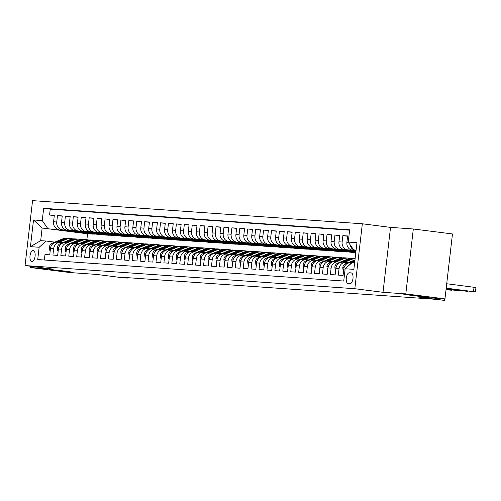 <?xml version="1.0" encoding="UTF-8"?>
<svg xmlns="http://www.w3.org/2000/svg" width="501" height="501" viewBox="0 0 501 501"><rect width="100%" height="100%" fill="white"/><g stroke="black" fill="none" stroke-linecap="round" stroke-linejoin="round"><path stroke-width="0.75" d="M65.399 271.116L71.555 272.056L66.195 271.655L49.092 269.457L65.399 271.116M420.151 296.028L426.307 296.974L420.946 296.573L403.844 294.375L420.151 296.028M31.901 261.616A5.655 2.543 -82.7 0 0 35.076 256.249A5.655 2.543 -82.7 0 0 33.26 250.394A5.655 2.543 -82.7 0 0 33.198 250.387A5.655 2.543 -82.7 0 0 30.022 255.748A5.655 2.543 -82.7 0 0 31.832 261.61A5.655 2.543 -82.7 0 0 31.901 261.616M362.342 223.79L32.565 200.632L25.05 265.555L354.833 288.714L362.342 223.79L390.529 227.379L383.014 292.302L405.81 293.905L413.319 228.982L390.529 227.379M413.319 228.982L452.472 233.961L444.957 298.884L417.803 296.98L444.425 300.368L444.6 298.859M30.592 266.263L30.448 267.54L69.595 272.525L96.743 274.435L123.365 277.823L127.329 278.099L127.379 277.654M405.81 293.905L444.957 298.884M44.351 260.013L44.99 254.508L49.749 254.84L50.488 248.433L53.657 248.659A7.07 6.313 -86 0 1 60.414 242.403A7.07 6.313 -86 0 1 60.734 242.434L62.681 242.684M53.657 248.659L52.918 255.065L57.671 255.397L58.417 248.991L61.585 249.216A7.07 6.313 -86 0 1 68.343 242.96A7.07 6.313 -86 0 1 68.662 242.991L70.61 243.242M61.585 249.216L60.846 255.623L65.6 255.955L66.345 249.548L69.514 249.774A7.07 6.313 -86 0 1 76.271 243.517A7.07 6.313 -86 0 1 76.59 243.549L78.532 243.799M69.514 249.774L68.775 256.174L73.528 256.512L74.267 250.105L77.442 250.331A7.07 6.313 -86 0 1 84.199 244.075A7.07 6.313 -86 0 1 84.519 244.106L86.46 244.356M77.442 250.331L76.697 256.731L81.456 257.069L82.195 250.663L85.37 250.888A7.07 6.313 -86 0 1 92.128 244.632A7.07 6.313 -86 0 1 92.447 244.663L94.388 244.914M85.37 250.888L84.625 257.289L89.385 257.627L90.124 251.22L93.292 251.439A7.07 6.313 -86 0 1 100.056 245.189A7.07 6.313 -86 0 1 100.369 245.221L102.317 245.465M93.292 251.439L92.553 257.846L97.313 258.178L98.052 251.778L101.221 251.997A7.07 6.313 -86 0 1 107.984 245.747A7.07 6.313 -86 0 1 108.297 245.778L110.245 246.022M101.221 251.997L100.482 258.403L105.241 258.735L105.98 252.335L109.149 252.554A7.07 6.313 -86 0 1 115.906 246.304A7.07 6.313 -86 0 1 116.226 246.335L118.173 246.58M109.149 252.554L108.41 258.961L113.163 259.293L113.909 252.892L117.077 253.111A7.07 6.313 -86 0 1 123.835 246.861A7.07 6.313 -86 0 1 124.154 246.893L126.102 247.137M117.077 253.111L116.338 259.518L121.092 259.85L121.837 253.443L125.006 253.669A7.07 6.313 -86 0 1 131.763 247.419A7.07 6.313 -86 0 1 132.082 247.45L134.024 247.694M125.006 253.669L124.267 260.075L129.02 260.407L129.759 254.001L132.934 254.226A7.07 6.313 -86 0 1 139.691 247.97A7.07 6.313 -86 0 1 140.011 248.001L141.952 248.252M132.934 254.226L132.189 260.633L136.948 260.965L137.687 254.558L140.862 254.784A7.07 6.313 -86 0 1 147.62 248.527A7.07 6.313 -86 0 1 147.933 248.559L149.88 248.809M140.862 254.784L140.117 261.19L144.877 261.522L145.616 255.115L148.784 255.341A7.07 6.313 -86 0 1 155.548 249.085A7.07 6.313 -86 0 1 155.861 249.116L157.809 249.366M148.784 255.341L148.046 261.741L152.805 262.079L153.544 255.673L156.713 255.898A7.07 6.313 -86 0 1 163.476 249.642A7.07 6.313 -86 0 1 163.789 249.673L165.737 249.924M156.713 255.898L155.974 262.299L160.727 262.637L161.472 256.23L164.641 256.456A7.07 6.313 -86 0 1 171.398 250.199A7.07 6.313 -86 0 1 171.718 250.231L173.665 250.481M164.641 256.456L163.902 262.856L168.655 263.194L169.401 256.788L172.569 257.007A7.07 6.313 -86 0 1 179.327 250.757A7.07 6.313 -86 0 1 179.646 250.788L181.594 251.032M172.569 257.007L171.83 263.413L176.584 263.745L177.329 257.345L180.498 257.564A7.07 6.313 -86 0 1 187.255 251.314A7.07 6.313 -86 0 1 187.574 251.345L189.516 251.59M180.498 257.564L179.759 263.971L184.512 264.303L185.251 257.902L188.426 258.121A7.07 6.313 -86 0 1 195.183 251.871A7.07 6.313 -86 0 1 195.503 251.903L197.444 252.147M188.426 258.121L187.681 264.528L192.44 264.86L193.179 258.46L196.354 258.679A7.07 6.313 -86 0 1 203.112 252.429A7.07 6.313 -86 0 1 203.425 252.46L205.372 252.704M196.354 258.679L195.609 265.085L200.369 265.417L201.108 259.011L204.276 259.236A7.07 6.313 -86 0 1 211.04 252.986A7.07 6.313 -86 0 1 211.353 253.018L213.301 253.262M204.276 259.236L203.538 265.643L208.297 265.975L209.036 259.568L212.205 259.794A7.07 6.313 -86 0 1 218.968 253.537A7.07 6.313 -86 0 1 219.281 253.569L221.229 253.819M212.205 259.794L211.466 266.2L216.219 266.532L216.964 260.125L220.133 260.351A7.07 6.313 -86 0 1 226.89 254.095A7.07 6.313 -86 0 1 227.21 254.126L229.157 254.376M220.133 260.351L219.394 266.757L224.147 267.089L224.893 260.683L228.061 260.908A7.07 6.313 -86 0 1 234.819 254.652A7.07 6.313 -86 0 1 235.138 254.683L237.086 254.934M228.061 260.908L227.322 267.309L232.076 267.647L232.821 261.24L235.99 261.466A7.07 6.313 -86 0 1 242.747 255.209A7.07 6.313 -86 0 1 243.066 255.241L245.008 255.491M235.99 261.466L235.251 267.866L240.004 268.204L240.743 261.798L243.918 262.017A7.07 6.313 -86 0 1 250.675 255.767A7.07 6.313 -86 0 1 250.995 255.798L252.936 256.049M243.918 262.017L243.173 268.423L247.932 268.761L248.671 262.355L251.846 262.574A7.07 6.313 -86 0 1 258.604 256.324A7.07 6.313 -86 0 1 258.917 256.355L260.864 256.6M251.846 262.574L251.101 268.981L255.861 269.313L256.6 262.912L259.769 263.131A7.07 6.313 -86 0 1 266.532 256.881A7.07 6.313 -86 0 1 266.845 256.913L268.793 257.157M259.769 263.131L259.03 269.538L263.789 269.87L264.528 263.47L267.697 263.689A7.07 6.313 -86 0 1 274.46 257.439A7.07 6.313 -86 0 1 274.773 257.47L276.721 257.714M267.697 263.689L266.958 270.095L271.711 270.427L272.456 264.027L275.625 264.246A7.07 6.313 -86 0 1 282.382 257.996A7.07 6.313 -86 0 1 282.702 258.028L284.649 258.272M275.625 264.246L274.886 270.653L279.639 270.985L280.385 264.578L283.553 264.804A7.07 6.313 -86 0 1 290.311 258.554A7.07 6.313 -86 0 1 290.63 258.585L292.571 258.829M283.553 264.804L282.815 271.21L287.568 271.542L288.307 265.135L291.482 265.361A7.07 6.313 -86 0 1 298.239 259.105A7.07 6.313 -86 0 1 298.558 259.136L300.5 259.386M291.482 265.361L290.737 271.767L295.496 272.099L296.235 265.693L299.41 265.918A7.07 6.313 -86 0 1 306.167 259.662A7.07 6.313 -86 0 1 306.487 259.693L308.428 259.944M299.41 265.918L298.665 272.319L303.424 272.657L304.163 266.25L307.338 266.476A7.07 6.313 -86 0 1 314.096 260.219A7.07 6.313 -86 0 1 314.409 260.251L316.356 260.501M307.338 266.476L306.593 272.876L311.353 273.214L312.092 266.808L315.261 267.033A7.07 6.313 -86 0 1 322.024 260.777A7.07 6.313 -86 0 1 322.337 260.808L324.285 261.059M315.261 267.033L314.522 273.433L319.281 273.771L320.02 267.365L323.189 267.584A7.07 6.313 -86 0 1 329.952 261.334A7.07 6.313 -86 0 1 330.265 261.365L332.213 261.616M323.189 267.584L322.45 273.991L327.203 274.329L327.948 267.922L331.117 268.141A7.07 6.313 -86 0 1 337.874 261.891A7.07 6.313 -86 0 1 338.194 261.923L340.141 262.167M331.117 268.141L330.378 274.548L335.131 274.88L335.877 268.48L339.045 268.699A7.07 6.313 -86 0 1 345.803 262.449A7.07 6.313 -86 0 1 346.122 262.48L348.063 262.724M339.045 268.699L338.307 275.105L343.06 275.437L343.799 269.037A7.07 6.313 -86 0 1 350.562 262.781L351.84 262.875M356.036 250.65L352.341 250.181A7.07 6.313 -86 0 1 346.886 242.365L347.631 235.958L342.872 235.627L347.6 236.228M355.986 251.095L344.412 249.623A7.07 6.313 94 0 1 338.958 241.808L339.703 235.401L334.944 235.069L339.672 235.67M355.935 251.54L336.484 249.066A7.07 6.313 94 0 1 331.036 241.25L331.775 234.844L327.015 234.512L331.743 235.113M355.885 251.984L328.556 248.509A7.07 6.313 94 0 1 323.107 240.693L323.846 234.286L319.087 233.954L323.815 234.556M355.829 252.435L320.627 247.951A7.07 6.313 94 0 1 315.179 240.136L315.918 233.729L311.165 233.397L315.887 233.998M355.829 252.46L351.539 252.341L312.699 247.394A7.07 6.313 94 0 1 307.251 239.578L307.99 233.178L303.237 232.84L307.958 233.441M348.439 251.947L343.611 251.784L304.777 246.836A7.07 6.313 94 0 1 299.322 239.021L300.061 232.621L295.308 232.282L300.036 232.884M340.511 251.389L335.683 251.226L296.849 246.279A7.07 6.313 94 0 1 291.394 238.463L292.139 232.063L287.38 231.725L292.108 232.326M332.583 250.832L327.754 250.669L288.92 245.728A7.07 6.313 94 0 1 283.466 237.912L284.211 231.506L279.452 231.168L284.18 231.775M324.654 250.275L319.826 250.112L280.992 245.171A7.07 6.313 94 0 1 275.544 237.355L276.283 230.948L271.523 230.617L276.251 231.218M316.726 249.717L311.898 249.554L273.064 244.613A7.07 6.313 94 0 1 267.615 236.798L268.354 230.391L263.601 230.059L268.323 230.66M308.798 249.16L303.975 248.997L265.135 244.056A7.07 6.313 94 0 1 259.687 236.24L260.426 229.834L255.673 229.502L260.395 230.103M300.876 248.602L296.047 248.44L257.213 243.499A7.07 6.313 94 0 1 251.759 235.683L252.498 229.276L247.745 228.944L252.466 229.546M292.947 248.045L288.119 247.882L249.285 242.941A7.07 6.313 94 0 1 243.83 235.126L244.569 228.719L239.816 228.387L244.544 228.988M285.019 247.488L280.191 247.331L241.357 242.384A7.07 6.313 94 0 1 235.902 234.568L236.647 228.162L231.888 227.83L236.616 228.431M277.091 246.93L272.262 246.774L233.428 241.826A7.07 6.313 94 0 1 227.974 234.011L228.719 227.611L223.96 227.272L228.688 227.874M269.162 246.379L264.334 246.216L225.5 241.269A7.07 6.313 94 0 1 220.052 233.453L220.791 227.053L216.031 226.715L220.759 227.316M261.234 245.822L256.406 245.659L217.572 240.712A7.07 6.313 94 0 1 212.123 232.896L212.862 226.496L208.109 226.158L212.831 226.759M253.306 245.265L248.483 245.102L209.643 240.161A7.07 6.313 94 0 1 204.195 232.345L204.934 225.938L200.181 225.6L204.903 226.208M245.384 244.707L240.555 244.544L201.721 239.603A7.07 6.313 94 0 1 196.267 231.788L197.006 225.381L192.252 225.049L196.974 225.65M237.455 244.15L232.627 243.987L193.793 239.046A7.07 6.313 94 0 1 188.338 231.23L189.077 224.824L184.324 224.492L189.052 225.093M229.527 243.592L224.698 243.43L185.865 238.489A7.07 6.313 94 0 1 180.41 230.673L181.155 224.266L176.396 223.934L181.124 224.536M221.599 243.035L216.77 242.872L177.936 237.931A7.07 6.313 94 0 1 172.482 230.116L173.227 223.709L168.468 223.377L173.196 223.978M213.67 242.478L208.842 242.315L170.008 237.374A7.07 6.313 94 0 1 164.56 229.558L165.299 223.152L160.539 222.82L165.267 223.421M205.742 241.92L200.914 241.764L162.08 236.816A7.07 6.313 94 0 1 156.631 229.001L157.37 222.594L152.617 222.262L157.339 222.864M197.814 241.363L192.991 241.206L154.151 236.259A7.07 6.313 94 0 1 148.703 228.443L149.442 222.043L144.689 221.705L149.411 222.306M189.892 240.812L185.063 240.649L146.229 235.702A7.07 6.313 94 0 1 140.775 227.886L141.514 221.486L136.76 221.148L141.482 221.749M181.963 240.255L177.135 240.092L138.301 235.151A7.07 6.313 94 0 1 132.846 227.329L133.592 220.928L128.832 220.59L133.56 221.191M174.035 239.697L169.206 239.534L130.373 234.593A7.07 6.313 94 0 1 124.918 226.778L125.663 220.371L120.904 220.033L125.632 220.64M166.107 239.14L161.278 238.977L122.444 234.036A7.07 6.313 94 0 1 116.99 226.22L117.735 219.814L112.975 219.482L117.704 220.083M158.178 238.582L153.35 238.42L114.516 233.479A7.07 6.313 94 0 1 109.068 225.663L109.807 219.256L105.047 218.924L109.775 219.526M150.25 238.025L145.428 237.862L106.588 232.921A7.07 6.313 94 0 1 101.139 225.106L101.878 218.699L97.125 218.367L101.847 218.968M142.322 237.468L137.499 237.305L98.659 232.364A7.07 6.313 94 0 1 93.211 224.548L93.95 218.142L89.197 217.81L93.919 218.411M134.4 236.91L129.571 236.748L90.737 231.806A7.07 6.313 94 0 1 85.283 223.991L86.022 217.584L81.268 217.252L85.99 217.854M126.471 236.353L121.643 236.196L82.809 231.249A7.07 6.313 94 0 1 77.354 223.433L78.1 217.027L73.34 216.695L78.068 217.296M118.543 235.802L113.714 235.639L74.881 230.692A7.07 6.313 94 0 1 69.426 222.876L70.171 216.476L65.412 216.138L70.14 216.739M110.615 235.245L105.786 235.082L66.952 230.134A7.07 6.313 94 0 1 61.504 222.319L62.243 215.918L57.483 215.58L62.212 216.181M444.425 300.368L432.632 299.091L119.501 277.103L127.329 278.099M351.145 272.888L349.404 272.769A5.48 2.461 -82.7 0 0 346.323 277.967A5.48 2.461 -82.7 0 0 348.082 283.641A5.48 2.461 -82.7 0 0 348.145 283.647L349.886 283.766A5.48 2.461 -82.7 0 0 352.967 278.569A5.48 2.461 -82.7 0 0 351.207 272.895A5.48 2.461 -82.7 0 0 351.145 272.888L351.27 272.907M94.758 234.13L87.556 233.798L42.14 228.018L40.681 240.655L46.23 241.044L39.153 247.262L37.732 259.549L343.73 281.036L345.151 268.755L352.228 262.53L354.645 262.699M39.153 247.262L30.436 246.655L33.517 219.983L42.241 220.59L43.662 208.31L349.66 229.802L348.239 242.083L356.956 242.697L353.875 269.369L345.151 268.755M102.686 234.687L62.199 229.802A7.07 6.313 -86 0 1 56.745 221.987L57.483 215.58M101.033 234.744L62.199 229.802M108.961 235.301L70.121 230.36A7.07 6.313 -86 0 1 64.673 222.544L65.412 216.138M116.883 235.858L78.05 230.917A7.07 6.313 -86 0 1 72.601 223.102L73.34 216.695M124.812 236.416L85.978 231.475A7.07 6.313 -86 0 1 80.529 223.659L81.268 217.252M132.74 236.973L93.906 232.032A7.07 6.313 -86 0 1 88.452 224.216L89.197 217.81M140.668 237.53L101.835 232.589A7.07 6.313 -86 0 1 96.38 224.767L97.125 218.367M148.597 238.088L109.763 233.14A7.07 6.313 -86 0 1 104.308 225.325L105.047 218.924M156.525 238.645L117.685 233.698A7.07 6.313 -86 0 1 112.237 225.882L112.975 219.482M164.453 239.202L125.613 234.255A7.07 6.313 -86 0 1 120.165 226.439L120.904 220.033M172.375 239.754L133.542 234.812A7.07 6.313 -86 0 1 128.093 226.997L128.832 220.59M180.304 240.311L141.47 235.37A7.07 6.313 -86 0 1 136.021 227.554L136.76 221.148M188.232 240.868L149.398 235.927A7.07 6.313 -86 0 1 143.944 228.112L144.689 221.705M196.16 241.426L157.327 236.485A7.07 6.313 -86 0 1 151.872 228.669L152.617 222.262M204.089 241.983L165.255 237.042A7.07 6.313 -86 0 1 159.8 229.226L160.539 222.82M212.017 242.54L173.177 237.599A7.07 6.313 -86 0 1 167.729 229.784L168.468 223.377M219.945 243.098L181.105 238.157A7.07 6.313 -86 0 1 175.657 230.335L176.396 223.934M227.867 243.655L189.034 238.708A7.07 6.313 -86 0 1 183.585 230.892L184.324 224.492M235.796 244.212L196.962 239.265A7.07 6.313 -86 0 1 191.514 231.449L192.252 225.049M243.724 244.77L204.89 239.822A7.07 6.313 -86 0 1 199.436 232.007L200.181 225.6M251.652 245.321L212.819 240.38A7.07 6.313 -86 0 1 207.364 232.564L208.109 226.158M259.581 245.878L220.747 240.937A7.07 6.313 -86 0 1 215.292 233.122L216.031 226.715M267.509 246.436L228.669 241.495A7.07 6.313 -86 0 1 223.221 233.679L223.96 227.272M275.437 246.993L236.597 242.052A7.07 6.313 -86 0 1 231.149 234.236L231.888 227.83M283.359 247.55L244.526 242.609A7.07 6.313 -86 0 1 239.077 234.794L239.816 228.387M291.288 248.108L252.454 243.167A7.07 6.313 -86 0 1 246.999 235.351L247.745 228.944M299.216 248.665L260.382 243.724A7.07 6.313 -86 0 1 254.928 235.902L255.673 229.502M307.144 249.222L268.311 244.275A7.07 6.313 -86 0 1 262.856 236.459L263.601 230.059M315.073 249.78L276.239 244.832A7.07 6.313 -86 0 1 270.784 237.017L271.523 230.617M323.001 250.337L284.161 245.39A7.07 6.313 -86 0 1 278.713 237.574L279.452 231.168M330.929 250.888L292.089 245.947A7.07 6.313 -86 0 1 286.641 238.132L287.38 231.725M338.851 251.446L300.018 246.505A7.07 6.313 -86 0 1 294.569 238.689L295.308 232.282M346.78 252.003L307.946 247.062A7.07 6.313 -86 0 1 302.491 239.246L303.237 232.84M354.708 252.56L315.874 247.619A7.07 6.313 -86 0 1 310.42 239.804L311.165 233.397M355.854 252.254L323.803 248.177A7.07 6.313 -86 0 1 318.348 240.361L319.087 233.954M355.904 251.809L331.731 248.734A7.07 6.313 -86 0 1 326.276 240.918L327.015 234.512M355.954 251.364L339.653 249.291A7.07 6.313 -86 0 1 334.205 241.469L334.944 235.069M356.004 250.92L347.581 249.842A7.07 6.313 -86 0 1 342.133 242.027L342.872 235.627M356.061 250.469L355.51 250.4A7.07 6.313 -86 0 1 353.831 249.918M353.637 249.824A7.07 6.313 -86 0 1 350.111 244.764M349.617 230.172L50.238 209.149L49.555 215.023L54.283 215.624M59.024 229.583A7.07 6.313 94 0 1 53.576 221.761L54.315 215.361L49.555 215.023M347.938 266.307A7.07 6.313 -86 0 1 351.264 263.382M46.23 241.044L54.753 242.127M356.105 250.068L353.687 249.899L348.239 242.083M356.092 250.206L353.687 249.899M383.014 292.302L354.833 288.714M30.448 267.54L53.238 269.143L25.05 265.555M87.556 233.798L86.867 239.735M93.105 234.186L42.14 228.018L33.517 219.983M342.947 262.255A7.07 6.313 94 0 0 342.634 262.223A7.07 6.313 94 0 0 335.877 268.48M335.025 261.697A7.07 6.313 94 0 0 334.706 261.666A7.07 6.313 94 0 0 327.948 267.922M352.547 251.565L355.873 252.078M327.097 261.14A7.07 6.313 94 0 0 326.777 261.109A7.07 6.313 94 0 0 320.02 267.365M344.619 251.007L354.727 252.385M319.168 260.589A7.07 6.313 94 0 0 318.849 260.558A7.07 6.313 94 0 0 312.092 266.808M336.691 250.45L346.798 251.828M311.24 260.032A7.07 6.313 94 0 0 310.921 260A7.07 6.313 94 0 0 304.163 266.25M328.762 249.893L338.876 251.27M303.312 259.474A7.07 6.313 94 0 0 302.999 259.443A7.07 6.313 94 0 0 296.235 265.693M320.84 249.335L330.948 250.713M295.383 258.917A7.07 6.313 94 0 0 295.07 258.885A7.07 6.313 94 0 0 288.307 265.135M312.912 248.778L323.02 250.162M287.461 258.359A7.07 6.313 94 0 0 287.142 258.328A7.07 6.313 94 0 0 280.385 264.578M304.984 248.22L315.091 249.604M279.533 257.802A7.07 6.313 94 0 0 279.214 257.771A7.07 6.313 94 0 0 272.456 264.027M297.055 247.663L307.163 249.047M271.605 257.245A7.07 6.313 94 0 0 271.285 257.213A7.07 6.313 94 0 0 264.528 263.47M289.127 247.106L299.235 248.49M263.676 256.687A7.07 6.313 94 0 0 263.357 256.656A7.07 6.313 94 0 0 256.6 262.912M281.199 246.555L291.306 247.932M255.748 256.13A7.07 6.313 94 0 0 255.429 256.099A7.07 6.313 94 0 0 248.671 262.355M273.27 245.997L283.384 247.375M247.82 255.573A7.07 6.313 94 0 0 247.507 255.541A7.07 6.313 94 0 0 240.743 261.798M265.348 245.44L275.456 246.818M239.891 255.022A7.07 6.313 94 0 0 239.578 254.99A7.07 6.313 94 0 0 232.821 261.24M257.42 244.883L267.528 246.26M231.969 254.464A7.07 6.313 94 0 0 231.65 254.433A7.07 6.313 94 0 0 224.893 260.683M249.492 244.325L259.599 245.703M224.041 253.907A7.07 6.313 94 0 0 223.722 253.875A7.07 6.313 94 0 0 216.964 260.125M241.563 243.768L251.671 245.146M216.113 253.349A7.07 6.313 94 0 0 215.793 253.318A7.07 6.313 94 0 0 209.036 259.568M233.635 243.21L243.743 244.594M208.184 252.792A7.07 6.313 94 0 0 207.865 252.761A7.07 6.313 94 0 0 201.108 259.011M225.707 242.653L235.814 244.037M200.256 252.235A7.07 6.313 94 0 0 199.943 252.203A7.07 6.313 94 0 0 193.179 258.46M217.778 242.096L227.892 243.48M192.328 251.677A7.07 6.313 94 0 0 192.015 251.646A7.07 6.313 94 0 0 185.251 257.902M209.856 241.538L219.964 242.922M184.399 251.12A7.07 6.313 94 0 0 184.086 251.089A7.07 6.313 94 0 0 177.329 257.345M201.928 240.987L212.036 242.365M176.477 250.563A7.07 6.313 94 0 0 176.158 250.531A7.07 6.313 94 0 0 169.401 256.788M194 240.43L204.107 241.808M168.549 250.005A7.07 6.313 94 0 0 168.23 249.974A7.07 6.313 94 0 0 161.472 256.23M186.071 239.873L196.179 241.25M160.621 249.454A7.07 6.313 94 0 0 160.301 249.423A7.07 6.313 94 0 0 153.544 255.673M178.143 239.315L188.251 240.693M152.692 248.897A7.07 6.313 94 0 0 152.373 248.865A7.07 6.313 94 0 0 145.616 255.115M170.215 238.758L180.329 240.136M144.764 248.339A7.07 6.313 94 0 0 144.451 248.308A7.07 6.313 94 0 0 137.687 254.558M162.286 238.2L172.4 239.578M136.836 247.782A7.07 6.313 94 0 0 136.523 247.751A7.07 6.313 94 0 0 129.759 254.001M154.364 237.643L164.472 239.027M128.907 247.225A7.07 6.313 94 0 0 128.594 247.193A7.07 6.313 94 0 0 121.837 253.443M146.436 237.086L156.544 238.47M120.985 246.667A7.07 6.313 94 0 0 120.666 246.636A7.07 6.313 94 0 0 113.909 252.892M138.508 236.528L148.615 237.912M113.057 246.11A7.07 6.313 94 0 0 112.738 246.079A7.07 6.313 94 0 0 105.98 252.335M130.579 235.971L140.687 237.355M105.129 245.553A7.07 6.313 94 0 0 104.809 245.521A7.07 6.313 94 0 0 98.052 251.778M122.651 235.42L132.759 236.798M97.2 244.995A7.07 6.313 94 0 0 96.881 244.964A7.07 6.313 94 0 0 90.124 251.22M114.723 234.863L124.837 236.24M89.272 244.438A7.07 6.313 94 0 0 88.959 244.407A7.07 6.313 94 0 0 82.195 250.663M106.794 234.305L116.908 235.683M81.344 243.887A7.07 6.313 94 0 0 81.03 243.855A7.07 6.313 94 0 0 74.267 250.105M98.872 233.748L108.98 235.126M73.415 243.329A7.07 6.313 94 0 0 73.102 243.298A7.07 6.313 94 0 0 66.345 249.548M90.944 233.19L101.052 234.568M65.493 242.772A7.07 6.313 94 0 0 65.174 242.741A7.07 6.313 94 0 0 58.417 248.991M83.016 232.633L93.123 234.011M50.238 209.149L43.662 208.31M42.241 220.59L47.689 228.406M57.565 242.215A7.07 6.313 94 0 0 57.246 242.183A7.07 6.313 94 0 0 50.488 248.433M30.436 246.655L40.681 240.655M446.203 288.138L475.443 291.908L446.172 288.363M475.443 291.908L475.95 287.524L446.71 283.754M467.164 290.849L455.572 289.478L467.164 290.849M446.147 288.582L467.514 291.35L446.122 288.808M353.042 262.593L354.739 261.898M343.561 271.141L343.141 271.11L342.759 267.547A4.684 4.183 -86 0 1 345.515 263.77L354.965 259.9M459.242 290.292L447.643 288.92L459.242 290.292M350.775 262.8L354.827 261.14M354.877 260.658L349.679 262.787M346.11 264.396A4.684 4.183 94 0 0 344.607 266.363L344.613 266.363M343.141 271.11L343.554 271.166M446.097 289.027L459.586 290.793L446.072 289.252M344.35 262.349L351.395 259.462A13.514 12.074 -86 0 1 355.115 258.641M335.632 270.584L335.213 270.559L334.831 266.989A4.684 4.183 -86 0 1 337.586 263.213L347.431 259.186A13.514 12.074 -86 0 1 352.372 258.378L353.875 258.485A13.514 12.074 94 0 0 348.94 259.293L341.751 262.23M446.09 289.071L452.854 289.966L446.078 289.215M342.847 262.242L349.886 259.355A13.514 12.074 -86 0 1 354.827 258.554L355.121 258.572M354.351 258.529A13.514 12.074 94 0 0 353.875 258.485M338.181 263.839A4.684 4.183 94 0 0 336.678 265.806L336.678 265.806M335.213 270.559L335.626 270.609M446.047 289.478L451.658 290.242L446.022 289.697M336.428 261.791L343.467 258.904A13.514 12.074 -86 0 1 348.408 258.103A13.514 12.074 -86 0 1 350.374 258.422M327.704 270.026L327.291 270.001L326.902 266.432A4.684 4.183 -86 0 1 329.658 262.656L339.503 258.629A13.514 12.074 -86 0 1 344.444 257.821L345.947 257.927A13.514 12.074 94 0 0 341.012 258.735L333.823 261.679M334.918 261.685L341.964 258.798A13.514 12.074 -86 0 1 346.899 257.996L348.408 258.103M346.423 257.971A13.514 12.074 94 0 0 345.947 257.927M330.253 263.282A4.684 4.183 94 0 0 328.756 265.248L328.756 265.248M327.291 270.001L327.698 270.052M328.499 261.234L335.538 258.347A13.514 12.074 -86 0 1 340.48 257.545A13.514 12.074 -86 0 1 342.446 257.871M319.776 269.469L319.362 269.444L318.974 265.881A4.684 4.183 -86 0 1 321.73 262.104L331.574 258.071A13.514 12.074 -86 0 1 336.515 257.264L338.025 257.37A13.514 12.074 94 0 0 333.084 258.178L325.894 261.121M326.99 261.127L334.035 258.247A13.514 12.074 -86 0 1 338.977 257.439L340.48 257.545M338.494 257.414A13.514 12.074 94 0 0 338.025 257.37M322.331 262.724A4.684 4.183 94 0 0 320.828 264.691L320.828 264.691M319.362 269.444L319.776 269.494M320.571 260.677L327.61 257.796A13.514 12.074 -86 0 1 332.551 256.988A13.514 12.074 -86 0 1 334.524 257.314M311.847 268.918L311.434 268.887L311.046 265.323A4.684 4.183 -86 0 1 313.801 261.547L323.652 257.514A13.514 12.074 -86 0 1 328.587 256.712L330.096 256.813A13.514 12.074 94 0 0 325.155 257.62L317.972 260.564M319.062 260.57L326.107 257.689A13.514 12.074 -86 0 1 331.048 256.881L332.551 256.988M330.572 256.856A13.514 12.074 94 0 0 330.096 256.813M314.403 262.167A4.684 4.183 94 0 0 312.9 264.133L312.9 264.133M311.434 268.887L311.847 268.937M312.643 260.119L319.688 257.238A13.514 12.074 -86 0 1 324.623 256.431A13.514 12.074 -86 0 1 326.596 256.756M303.919 268.361L303.506 268.329L303.118 264.766A4.684 4.183 -86 0 1 305.873 260.99L315.724 256.957A13.514 12.074 -86 0 1 320.659 256.155L322.168 256.261A13.514 12.074 94 0 0 317.227 257.063L310.044 260.006M311.14 260.013L318.179 257.132A13.514 12.074 -86 0 1 323.12 256.324L324.623 256.431M322.644 256.305A13.514 12.074 94 0 0 322.168 256.261M306.474 261.61A4.684 4.183 94 0 0 304.971 263.576L304.971 263.576M303.506 268.329L303.919 268.379M304.714 259.562L311.76 256.681A13.514 12.074 -86 0 1 316.695 255.873A13.514 12.074 -86 0 1 318.667 256.199M295.577 267.772L295.991 267.822L295.577 267.772L295.195 264.209A4.684 4.183 -86 0 1 297.951 260.432L307.796 256.399A13.514 12.074 -86 0 1 312.737 255.598L314.24 255.704A13.514 12.074 94 0 0 309.299 256.506L302.116 259.449M303.211 259.455L310.251 256.575A13.514 12.074 -86 0 1 315.192 255.767L316.695 255.873M314.716 255.748A13.514 12.074 94 0 0 314.24 255.704M298.546 261.052A4.684 4.183 94 0 0 297.043 263.025L297.049 263.025M296.786 259.004L303.831 256.124A13.514 12.074 -86 0 1 308.773 255.316A13.514 12.074 -86 0 1 310.739 255.642M288.069 267.246L287.649 267.215L287.267 263.651A4.684 4.183 -86 0 1 290.023 259.875L299.867 255.842A13.514 12.074 -86 0 1 304.808 255.04L306.311 255.147A13.514 12.074 94 0 0 301.37 255.948L294.187 258.892M295.283 258.898L302.322 256.017A13.514 12.074 -86 0 1 307.263 255.209L308.773 255.316M306.787 255.191A13.514 12.074 94 0 0 306.311 255.147M290.618 260.495A4.684 4.183 94 0 0 289.115 262.468L289.115 262.468M287.649 267.215L288.062 267.271M288.864 258.447L295.903 255.566A13.514 12.074 -86 0 1 300.844 254.758A13.514 12.074 -86 0 1 302.811 255.084M280.14 266.689L279.721 266.657L279.339 263.094A4.684 4.183 -86 0 1 282.094 259.318L291.939 255.291A13.514 12.074 -86 0 1 296.88 254.483L298.383 254.589A13.514 12.074 94 0 0 293.448 255.391L286.259 258.334M287.355 258.341L294.4 255.46A13.514 12.074 -86 0 1 299.335 254.658L300.844 254.758M298.859 254.633A13.514 12.074 94 0 0 298.383 254.589M282.689 259.944A4.684 4.183 94 0 0 281.186 261.91L281.186 261.91M279.721 266.657L280.134 266.714M280.936 257.89L287.975 255.009A13.514 12.074 -86 0 1 292.916 254.207A13.514 12.074 -86 0 1 294.882 254.527M272.212 266.131L271.799 266.1L271.41 262.537A4.684 4.183 -86 0 1 274.166 258.76L284.011 254.733A13.514 12.074 -86 0 1 288.952 253.926L290.461 254.032A13.514 12.074 94 0 0 285.52 254.84L278.331 257.777M279.426 257.783L286.472 254.903A13.514 12.074 -86 0 1 291.407 254.101L292.916 254.207M290.931 254.076A13.514 12.074 94 0 0 290.461 254.032M274.767 259.386A4.684 4.183 94 0 0 273.264 261.353L273.264 261.353M271.799 266.1L272.206 266.156M273.007 257.332L280.046 254.452A13.514 12.074 -86 0 1 284.988 253.65A13.514 12.074 -86 0 1 286.954 253.969M264.284 265.574L263.87 265.543L263.482 261.979A4.684 4.183 -86 0 1 266.238 258.203L276.082 254.176A13.514 12.074 -86 0 1 281.023 253.368L282.533 253.475A13.514 12.074 94 0 0 277.592 254.283L270.402 257.22M271.498 257.232L278.543 254.345A13.514 12.074 -86 0 1 283.485 253.544L284.988 253.65M283.002 253.519A13.514 12.074 94 0 0 282.533 253.475M266.839 258.829A4.684 4.183 94 0 0 265.336 260.796L265.336 260.796M263.87 265.543L264.284 265.599M265.079 256.781L272.118 253.894A13.514 12.074 -86 0 1 277.059 253.093A13.514 12.074 -86 0 1 279.032 253.412M255.942 264.991L256.355 265.042L255.942 264.991L255.554 261.422A4.684 4.183 -86 0 1 258.309 257.646L268.16 253.619A13.514 12.074 -86 0 1 273.095 252.811L274.604 252.917A13.514 12.074 94 0 0 269.663 253.725L262.48 256.662M263.57 256.675L270.615 253.788A13.514 12.074 -86 0 1 275.556 252.986L277.059 253.093M275.08 252.961A13.514 12.074 94 0 0 274.604 252.917M258.911 258.272A4.684 4.183 94 0 0 257.408 260.238L257.408 260.238M257.151 256.224L264.196 253.337A13.514 12.074 -86 0 1 269.131 252.535A13.514 12.074 -86 0 1 271.104 252.855M248.427 264.459L248.014 264.434L247.626 260.864A4.684 4.183 -86 0 1 250.381 257.088L260.232 253.061A13.514 12.074 -86 0 1 265.167 252.254L266.676 252.36A13.514 12.074 94 0 0 261.735 253.168L254.552 256.111M255.648 256.117L262.687 253.23A13.514 12.074 -86 0 1 267.628 252.429L269.131 252.535M267.152 252.404A13.514 12.074 94 0 0 266.676 252.36M250.982 257.714A4.684 4.183 94 0 0 249.479 259.681L249.485 259.681M248.014 264.434L248.427 264.484M249.222 255.667L256.268 252.78A13.514 12.074 -86 0 1 261.209 251.978A13.514 12.074 -86 0 1 263.175 252.304M240.499 263.902L240.085 263.877L239.703 260.313A4.684 4.183 -86 0 1 242.459 256.537L252.304 252.504A13.514 12.074 -86 0 1 257.245 251.696L258.748 251.803A13.514 12.074 94 0 0 253.807 252.61L246.624 255.554M247.719 255.56L254.758 252.679A13.514 12.074 -86 0 1 259.7 251.871L261.209 251.978M259.224 251.846A13.514 12.074 94 0 0 258.748 251.803M243.054 257.157A4.684 4.183 94 0 0 241.551 259.123L241.551 259.123M240.085 263.877L240.499 263.927M241.294 255.109L248.339 252.228A13.514 12.074 -86 0 1 253.281 251.421A13.514 12.074 -86 0 1 255.247 251.746M232.577 263.351L232.157 263.319L231.775 259.756A4.684 4.183 -86 0 1 234.531 255.98L244.375 251.947A13.514 12.074 -86 0 1 249.316 251.145L250.819 251.245A13.514 12.074 94 0 0 245.878 252.053L238.695 254.996M239.791 255.003L246.83 252.122A13.514 12.074 -86 0 1 251.771 251.314L253.281 251.421M251.295 251.289A13.514 12.074 94 0 0 250.819 251.245M235.126 256.6A4.684 4.183 94 0 0 233.623 258.566L233.623 258.566M232.157 263.319L232.57 263.369M233.372 254.552L240.411 251.671A13.514 12.074 -86 0 1 245.352 250.863A13.514 12.074 -86 0 1 247.319 251.189M224.229 262.762L224.642 262.812L224.229 262.762L223.847 259.199A4.684 4.183 -86 0 1 226.602 255.422L236.447 251.389A13.514 12.074 -86 0 1 241.388 250.588L242.891 250.694A13.514 12.074 94 0 0 237.956 251.496L230.767 254.439M231.863 254.445L238.908 251.565A13.514 12.074 -86 0 1 243.843 250.757L245.352 250.863M243.367 250.738A13.514 12.074 94 0 0 242.891 250.694M227.197 256.042A4.684 4.183 94 0 0 225.694 258.009L225.694 258.009M225.444 253.994L232.483 251.114A13.514 12.074 -86 0 1 237.424 250.306A13.514 12.074 -86 0 1 239.39 250.632M216.307 262.205L216.714 262.255L216.307 262.205L215.918 258.641A4.684 4.183 -86 0 1 218.674 254.865L228.519 250.832A13.514 12.074 -86 0 1 233.46 250.03L234.969 250.137A13.514 12.074 94 0 0 230.028 250.938L222.839 253.882M223.934 253.888L230.98 251.007A13.514 12.074 -86 0 1 235.915 250.199L237.424 250.306M235.439 250.181A13.514 12.074 94 0 0 234.969 250.137M219.275 255.485A4.684 4.183 94 0 0 217.772 257.458L217.772 257.458M217.515 253.437L224.554 250.556A13.514 12.074 -86 0 1 229.496 249.749A13.514 12.074 -86 0 1 231.462 250.074M208.792 261.679L208.378 261.647L207.99 258.084A4.684 4.183 -86 0 1 210.746 254.308L220.59 250.275A13.514 12.074 -86 0 1 225.531 249.473L227.041 249.579A13.514 12.074 94 0 0 222.1 250.381L214.91 253.324M216.006 253.331L223.051 250.45A13.514 12.074 -86 0 1 227.993 249.642L229.496 249.749M227.517 249.623A13.514 12.074 94 0 0 227.041 249.579M211.347 254.928A4.684 4.183 94 0 0 209.844 256.9L209.844 256.9M208.378 261.647L208.792 261.704M209.587 252.88L216.626 249.999A13.514 12.074 -86 0 1 221.567 249.191A13.514 12.074 -86 0 1 223.54 249.517M200.863 261.121L200.45 261.09L200.062 257.527A4.684 4.183 -86 0 1 202.817 253.75L212.668 249.723A13.514 12.074 -86 0 1 217.603 248.916L219.112 249.022A13.514 12.074 94 0 0 214.171 249.824L206.988 252.767M208.078 252.773L215.123 249.893A13.514 12.074 -86 0 1 220.064 249.091L221.567 249.191M219.588 249.066A13.514 12.074 94 0 0 219.112 249.022M203.419 254.376A4.684 4.183 94 0 0 201.916 256.343L201.922 256.343M200.45 261.09L200.863 261.146M201.659 252.322L208.704 249.442A13.514 12.074 -86 0 1 213.639 248.64A13.514 12.074 -86 0 1 215.612 248.959M192.935 260.564L192.522 260.533L192.133 256.969A4.684 4.183 -86 0 1 194.889 253.193L204.74 249.166A13.514 12.074 -86 0 1 209.675 248.358L211.184 248.465A13.514 12.074 94 0 0 206.243 249.273L199.06 252.21M200.156 252.216L207.195 249.335A13.514 12.074 -86 0 1 212.136 248.534L213.639 248.64M211.66 248.509A13.514 12.074 94 0 0 211.184 248.465M195.49 253.819A4.684 4.183 94 0 0 193.987 255.786L193.987 255.786M192.522 260.533L192.935 260.589M193.73 251.765L200.776 248.884A13.514 12.074 -86 0 1 205.717 248.083A13.514 12.074 -86 0 1 207.683 248.402M184.593 259.981L185.007 260.032L184.593 259.981L184.211 256.412A4.684 4.183 -86 0 1 186.967 252.636L196.812 248.609A13.514 12.074 -86 0 1 201.753 247.801L203.256 247.907A13.514 12.074 94 0 0 198.315 248.715L191.131 251.652M192.227 251.665L199.266 248.778A13.514 12.074 -86 0 1 204.208 247.976L205.717 248.083M203.732 247.951A13.514 12.074 94 0 0 203.256 247.907M187.562 253.262A4.684 4.183 94 0 0 186.059 255.228L186.059 255.228M185.802 251.214L192.847 248.327A13.514 12.074 -86 0 1 197.789 247.525A13.514 12.074 -86 0 1 199.755 247.845M177.085 259.449L176.665 259.424L176.283 255.854A4.684 4.183 -86 0 1 179.039 252.078L188.883 248.051A13.514 12.074 -86 0 1 193.824 247.243L195.327 247.35A13.514 12.074 94 0 0 190.393 248.158L183.203 251.095M184.299 251.107L191.338 248.22A13.514 12.074 -86 0 1 196.279 247.419L197.789 247.525M195.803 247.394A13.514 12.074 94 0 0 195.327 247.35M179.634 252.704A4.684 4.183 94 0 0 178.131 254.671L178.131 254.671M176.665 259.424L177.078 259.474M177.88 250.657L184.919 247.77A13.514 12.074 -86 0 1 189.86 246.968A13.514 12.074 -86 0 1 191.827 247.287M169.156 258.892L168.737 258.867L168.355 255.297A4.684 4.183 -86 0 1 171.11 251.521L180.955 247.494A13.514 12.074 -86 0 1 185.896 246.686L187.399 246.793A13.514 12.074 94 0 0 182.464 247.6L175.275 250.544M176.371 250.55L183.416 247.669A13.514 12.074 -86 0 1 188.351 246.861L189.86 246.968M187.875 246.836A13.514 12.074 94 0 0 187.399 246.793M171.705 252.147A4.684 4.183 94 0 0 170.202 254.113L170.202 254.113M168.737 258.867L169.15 258.917M169.952 250.099L176.991 247.212A13.514 12.074 -86 0 1 181.932 246.411A13.514 12.074 -86 0 1 183.898 246.736M161.228 258.334L160.815 258.309L160.426 254.746A4.684 4.183 -86 0 1 163.182 250.97L173.027 246.937A13.514 12.074 -86 0 1 177.968 246.129L179.477 246.235A13.514 12.074 94 0 0 174.536 247.043L167.347 249.986M168.442 249.993L175.488 247.112A13.514 12.074 -86 0 1 180.423 246.304L181.932 246.411M179.947 246.279A13.514 12.074 94 0 0 179.477 246.235M163.783 251.59A4.684 4.183 94 0 0 162.28 253.556L162.28 253.556M160.815 258.309L161.222 258.359M162.023 249.542L169.062 246.661A13.514 12.074 -86 0 1 174.004 245.853A13.514 12.074 -86 0 1 175.976 246.179M152.886 257.752L153.3 257.802L152.886 257.752L152.498 254.189A4.684 4.183 -86 0 1 155.254 250.412L165.098 246.379A13.514 12.074 -86 0 1 170.039 245.578L171.549 245.678A13.514 12.074 94 0 0 166.608 246.486L159.418 249.429M160.514 249.435L167.559 246.555A13.514 12.074 -86 0 1 172.501 245.747L174.004 245.853M172.025 245.728A13.514 12.074 94 0 0 171.549 245.678M155.855 251.032A4.684 4.183 94 0 0 154.352 252.999L154.358 252.999M154.095 248.984L161.14 246.104A13.514 12.074 -86 0 1 166.075 245.296A13.514 12.074 -86 0 1 168.048 245.622M144.958 257.195L145.371 257.245L144.958 257.195L144.57 253.631A4.684 4.183 -86 0 1 147.325 249.855L157.176 245.822A13.514 12.074 -86 0 1 162.111 245.02L163.62 245.127A13.514 12.074 94 0 0 158.679 245.928L151.496 248.872M152.586 248.878L159.631 245.997A13.514 12.074 -86 0 1 164.572 245.189L166.075 245.296M164.096 245.171A13.514 12.074 94 0 0 163.62 245.127M147.927 250.475A4.684 4.183 94 0 0 146.424 252.441L146.424 252.441M146.167 248.427L153.212 245.546A13.514 12.074 -86 0 1 158.147 244.738A13.514 12.074 -86 0 1 160.12 245.064M137.443 256.669L137.03 256.637L136.641 253.074A4.684 4.183 -86 0 1 139.397 249.298L149.248 245.265A13.514 12.074 -86 0 1 154.183 244.463L155.692 244.569A13.514 12.074 94 0 0 150.751 245.371L143.568 248.314M144.664 248.321L151.703 245.44A13.514 12.074 -86 0 1 156.644 244.632L158.147 244.738M156.168 244.613A13.514 12.074 94 0 0 155.692 244.569M139.998 249.918A4.684 4.183 94 0 0 138.495 251.89L138.495 251.89M137.03 256.637L137.443 256.687M138.238 247.87L145.284 244.989A13.514 12.074 -86 0 1 150.225 244.181A13.514 12.074 -86 0 1 152.191 244.507M129.515 256.111L129.101 256.08L128.719 252.517A4.684 4.183 -86 0 1 131.475 248.74L141.32 244.707A13.514 12.074 -86 0 1 146.261 243.906L147.764 244.012A13.514 12.074 94 0 0 142.823 244.814L135.639 247.757M136.735 247.763L143.774 244.883A13.514 12.074 -86 0 1 148.716 244.075L150.225 244.181M148.24 244.056A13.514 12.074 94 0 0 147.764 244.012M132.07 249.36A4.684 4.183 94 0 0 130.567 251.333L130.567 251.333M129.101 256.08L129.515 256.136M130.31 247.312L137.355 244.432A13.514 12.074 -86 0 1 142.297 243.624A13.514 12.074 -86 0 1 144.263 243.949M121.593 255.554L121.173 255.523L120.791 251.959A4.684 4.183 -86 0 1 123.547 248.183L133.391 244.156A13.514 12.074 -86 0 1 138.332 243.348L139.835 243.455A13.514 12.074 94 0 0 134.901 244.256L127.711 247.2M128.807 247.206L135.846 244.325A13.514 12.074 -86 0 1 140.787 243.524L142.297 243.624M140.311 243.499A13.514 12.074 94 0 0 139.835 243.455M124.142 248.809A4.684 4.183 94 0 0 122.639 250.776L122.639 250.776M121.173 255.523L121.586 255.579M122.388 246.755L129.427 243.874A13.514 12.074 -86 0 1 134.368 243.073A13.514 12.074 -86 0 1 136.335 243.392M113.251 254.965L113.658 255.022L113.251 254.965L112.863 251.402A4.684 4.183 -86 0 1 115.618 247.626L125.463 243.599A13.514 12.074 -86 0 1 130.404 242.791L131.907 242.897A13.514 12.074 94 0 0 126.972 243.705L119.783 246.642M120.879 246.649L127.924 243.768A13.514 12.074 -86 0 1 132.859 242.966L134.368 243.073M132.383 242.941A13.514 12.074 94 0 0 131.907 242.897M116.213 248.252A4.684 4.183 94 0 0 114.716 250.218L114.716 250.218M114.46 246.198L121.499 243.317A13.514 12.074 -86 0 1 126.44 242.515A13.514 12.074 -86 0 1 128.406 242.835M105.736 254.439L105.323 254.414L104.934 250.844A4.684 4.183 -86 0 1 107.69 247.068L117.535 243.041A13.514 12.074 -86 0 1 122.476 242.233L123.985 242.34A13.514 12.074 94 0 0 119.044 243.148L111.855 246.085M112.95 246.097L119.996 243.21A13.514 12.074 -86 0 1 124.931 242.409L126.44 242.515M124.455 242.384A13.514 12.074 94 0 0 123.985 242.34M108.291 247.694A4.684 4.183 94 0 0 106.788 249.661L106.788 249.661M105.323 254.414L105.73 254.464M106.531 245.647L113.57 242.76A13.514 12.074 -86 0 1 118.512 241.958A13.514 12.074 -86 0 1 120.484 242.277M97.808 253.882L97.394 253.857L97.006 250.287A4.684 4.183 -86 0 1 99.762 246.511L109.606 242.484A13.514 12.074 -86 0 1 114.547 241.676L116.057 241.783A13.514 12.074 94 0 0 111.116 242.59L103.926 245.528M105.022 245.54L112.067 242.653A13.514 12.074 -86 0 1 117.009 241.851L118.512 241.958M116.533 241.826A13.514 12.074 94 0 0 116.057 241.783M100.363 247.137A4.684 4.183 94 0 0 98.86 249.103L98.86 249.103M97.394 253.857L97.808 253.907M98.603 245.089L105.648 242.202A13.514 12.074 -86 0 1 110.583 241.401A13.514 12.074 -86 0 1 112.556 241.72M89.879 253.324L89.466 253.299L89.078 249.73A4.684 4.183 -86 0 1 91.833 245.96L101.684 241.927A13.514 12.074 -86 0 1 106.619 241.119L108.128 241.225A13.514 12.074 94 0 0 103.187 242.033L96.004 244.976M97.1 244.983L104.139 242.102A13.514 12.074 -86 0 1 109.08 241.294L110.583 241.401M108.604 241.269A13.514 12.074 94 0 0 108.128 241.225M92.434 246.58A4.684 4.183 94 0 0 90.931 248.546L90.931 248.546M89.466 253.299L89.879 253.349M90.675 244.532L97.72 241.651A13.514 12.074 -86 0 1 102.655 240.843A13.514 12.074 -86 0 1 104.628 241.169M81.951 252.767L81.538 252.742L81.149 249.179A4.684 4.183 -86 0 1 83.911 245.402L93.756 241.369A13.514 12.074 -86 0 1 98.697 240.568L100.2 240.668A13.514 12.074 94 0 0 95.259 241.476L88.076 244.419M89.172 244.425L96.211 241.545A13.514 12.074 -86 0 1 101.152 240.737L102.655 240.843M100.676 240.712A13.514 12.074 94 0 0 100.2 240.668M84.506 246.022A4.684 4.183 94 0 0 83.003 247.989L83.003 247.989M81.538 252.742L81.951 252.792M82.746 243.974L89.792 241.094A13.514 12.074 -86 0 1 94.733 240.286A13.514 12.074 -86 0 1 96.699 240.612M73.609 252.185L74.023 252.235L73.609 252.185L73.227 248.621A4.684 4.183 -86 0 1 75.983 244.845L85.828 240.812A13.514 12.074 -86 0 1 90.769 240.01L92.272 240.111A13.514 12.074 94 0 0 87.331 240.918L80.147 243.862M81.243 243.868L88.282 240.987A13.514 12.074 -86 0 1 93.224 240.179L94.733 240.286M92.748 240.161A13.514 12.074 94 0 0 92.272 240.111M76.578 245.465A4.684 4.183 94 0 0 75.075 247.431L75.075 247.431M74.818 243.417L81.863 240.536A13.514 12.074 -86 0 1 86.805 239.728A13.514 12.074 -86 0 1 88.771 240.054M66.101 251.659L65.681 251.627L65.299 248.064A4.684 4.183 -86 0 1 68.055 244.288L77.899 240.255A13.514 12.074 -86 0 1 82.84 239.453L84.343 239.559A13.514 12.074 94 0 0 79.408 240.361L72.219 243.304M73.315 243.311L80.354 240.43A13.514 12.074 -86 0 1 85.295 239.622L86.805 239.728M84.819 239.603A13.514 12.074 94 0 0 84.343 239.559M68.65 244.908A4.684 4.183 94 0 0 67.147 246.874L67.153 246.88M65.681 251.627L66.094 251.677M66.896 242.86L73.935 239.979A13.514 12.074 -86 0 1 78.876 239.171A13.514 12.074 -86 0 1 80.843 239.497M58.172 251.101L57.759 251.07L57.371 247.507A4.684 4.183 -86 0 1 60.126 243.73L69.971 239.697A13.514 12.074 -86 0 1 74.912 238.896L76.415 239.002A13.514 12.074 94 0 0 71.48 239.804L64.291 242.747M65.387 242.753L72.432 239.873A13.514 12.074 -86 0 1 77.367 239.065L78.876 239.171M76.891 239.046A13.514 12.074 94 0 0 76.415 239.002M60.721 244.35A4.684 4.183 94 0 0 59.224 246.323L59.224 246.323M57.759 251.07L58.166 251.12M58.968 242.302L66.007 239.422A13.514 12.074 -86 0 1 70.948 238.614A13.514 12.074 -86 0 1 72.914 238.939M50.244 250.544L49.831 250.513L49.442 246.949A4.684 4.183 -86 0 1 52.198 243.173L62.043 239.14A13.514 12.074 -86 0 1 66.984 238.338L68.493 238.445A13.514 12.074 94 0 0 63.552 239.246L56.362 242.19M57.458 242.196L64.504 239.315A13.514 12.074 -86 0 1 69.445 238.507L70.948 238.614M68.963 238.489A13.514 12.074 94 0 0 68.493 238.445M52.799 243.793A4.684 4.183 94 0 0 51.296 245.766L51.296 245.766M49.831 250.513L50.244 250.569M66.952 230.134L70.121 230.36M74.881 230.692L78.05 230.917M82.809 231.249L85.978 231.475M90.737 231.806L93.906 232.032M98.659 232.364L101.835 232.589M106.588 232.921L109.763 233.14M114.516 233.479L117.685 233.698M122.444 234.036L125.613 234.255M130.373 234.593L133.542 234.812M138.301 235.151L141.47 235.37M146.229 235.702L149.398 235.927M154.151 236.259L157.327 236.485M162.08 236.816L165.255 237.042M170.008 237.374L173.177 237.599M177.936 237.931L181.105 238.157M185.865 238.489L189.034 238.708M193.793 239.046L196.962 239.265M201.721 239.603L204.89 239.822M209.643 240.161L212.819 240.38M217.572 240.712L220.747 240.937M225.5 241.269L228.669 241.495M233.428 241.826L236.597 242.052M241.357 242.384L244.526 242.609M249.285 242.941L252.454 243.167M257.213 243.499L260.382 243.724M265.135 244.056L268.311 244.275M273.064 244.613L276.239 244.832M280.992 245.171L284.161 245.39M288.92 245.728L292.089 245.947M296.849 246.279L300.018 246.505M304.777 246.836L307.946 247.062M312.699 247.394L315.874 247.619M320.627 247.951L323.803 248.177M328.556 248.509L331.731 248.734M336.484 249.066L339.653 249.291M344.412 249.623L347.581 249.842M352.341 250.181L355.51 250.4M346.886 242.365L348.514 242.478M53.576 221.761L56.745 221.987M61.504 222.319L64.673 222.544M69.426 222.876L72.601 223.102M77.354 223.433L80.529 223.659M85.283 223.991L88.452 224.216M93.211 224.548L96.38 224.767M101.139 225.106L104.308 225.325M109.068 225.663L112.237 225.882M116.99 226.22L120.165 226.439M124.918 226.778L128.093 226.997M132.846 227.329L136.021 227.554M140.775 227.886L143.944 228.112M148.703 228.443L151.872 228.669M156.631 229.001L159.8 229.226M164.56 229.558L167.729 229.784M172.482 230.116L175.657 230.335M180.41 230.673L183.585 230.892M188.338 231.23L191.514 231.449M196.267 231.788L199.436 232.007M204.195 232.345L207.364 232.564M212.123 232.896L215.292 233.122M220.052 233.453L223.221 233.679M227.974 234.011L231.149 234.236M235.902 234.568L239.077 234.794M243.83 235.126L246.999 235.351M251.759 235.683L254.928 235.902M259.687 236.24L262.856 236.459M267.615 236.798L270.784 237.017M275.544 237.355L278.713 237.574M283.466 237.912L286.641 238.132M291.394 238.463L294.569 238.689M299.322 239.021L302.491 239.246M307.251 239.578L310.42 239.804M315.179 240.136L318.348 240.361M323.107 240.693L326.276 240.918M331.036 241.25L334.205 241.469M338.958 241.808L342.133 242.027M343.799 269.037L345.108 269.125M351.664 273.058L349.404 272.769M474.027 287.23L473.52 291.613M342.765 267.634L344.068 267.728M345.515 263.77L346.773 263.858M334.837 267.083L336.14 267.171M349.886 259.355L351.395 259.462M347.431 259.186L348.94 259.293M337.586 263.213L338.851 263.307M326.909 266.526L328.211 266.613M341.964 258.798L343.467 258.904M339.503 258.629L341.012 258.735M329.658 262.656L330.923 262.749M318.987 265.968L320.283 266.056M334.035 258.247L335.538 258.347M331.574 258.071L333.084 258.178M321.73 262.104L322.995 262.192M311.058 265.411L312.355 265.499M326.107 257.689L327.61 257.796M323.652 257.514L325.155 257.62M313.801 261.547L315.066 261.635M303.13 264.854L304.426 264.948M318.179 257.132L319.688 257.238M315.724 256.957L317.227 257.063M305.873 260.99L307.138 261.077M295.202 264.296L296.504 264.39M310.251 256.575L311.76 256.681M307.796 256.399L309.299 256.506M297.951 260.432L299.21 260.52M287.273 263.739L288.576 263.833M302.322 256.017L303.831 256.124M299.867 255.842L301.37 255.948M290.023 259.875L291.281 259.963M279.345 263.182L280.648 263.275M294.4 255.46L295.903 255.566M291.939 255.291L293.448 255.391M282.094 259.318L283.359 259.405M271.417 262.624L272.719 262.718M286.472 254.903L287.975 255.009M284.011 254.733L285.52 254.84M274.166 258.76L275.431 258.848M263.495 262.067L264.791 262.161M278.543 254.345L280.046 254.452M276.082 254.176L277.592 254.283M266.238 258.203L267.503 258.291M255.566 261.516L256.863 261.603M270.615 253.788L272.118 253.894M268.16 253.619L269.663 253.725M258.309 257.646L259.574 257.739M247.638 260.958L248.934 261.046M262.687 253.23L264.196 253.337M260.232 253.061L261.735 253.168M250.381 257.088L251.646 257.182M239.71 260.401L241.012 260.489M254.758 252.679L256.268 252.78M252.304 252.504L253.807 252.61M242.459 256.537L243.718 256.625M231.781 259.844L233.084 259.931M246.83 252.122L248.339 252.228M244.375 251.947L245.878 252.053M234.531 255.98L235.789 256.067M223.853 259.286L225.156 259.38M238.908 251.565L240.411 251.671M236.447 251.389L237.956 251.496M226.602 255.422L227.867 255.51M215.925 258.729L217.227 258.823M230.98 251.007L232.483 251.114M228.519 250.832L230.028 250.938M218.674 254.865L219.939 254.953M208.003 258.172L209.299 258.265M223.051 250.45L224.554 250.556M220.59 250.275L222.1 250.381M210.746 254.308L212.011 254.395M200.074 257.614L201.371 257.708M215.123 249.893L216.626 249.999M212.668 249.723L214.171 249.824M202.817 253.75L204.082 253.838M192.146 257.057L193.449 257.151M207.195 249.335L208.704 249.442M204.74 249.166L206.243 249.273M194.889 253.193L196.154 253.281M184.218 256.499L185.52 256.593M199.266 248.778L200.776 248.884M196.812 248.609L198.315 248.715M186.967 252.636L188.226 252.723M176.289 255.948L177.592 256.036M191.338 248.22L192.847 248.327M188.883 248.051L190.393 248.158M179.039 252.078L180.297 252.172M168.361 255.391L169.664 255.479M183.416 247.669L184.919 247.77M180.955 247.494L182.464 247.6M171.11 251.521L172.375 251.615M160.433 254.834L161.735 254.921M175.488 247.112L176.991 247.212M173.027 246.937L174.536 247.043M163.182 250.97L164.447 251.057M152.511 254.276L153.807 254.364M167.559 246.555L169.062 246.661M165.098 246.379L166.608 246.486M155.254 250.412L156.519 250.5M144.582 253.719L145.879 253.813M159.631 245.997L161.14 246.104M157.176 245.822L158.679 245.928M147.325 249.855L148.59 249.943M136.654 253.162L137.957 253.255M151.703 245.44L153.212 245.546M149.248 245.265L150.751 245.371M139.397 249.298L140.662 249.385M128.726 252.604L130.028 252.698M143.774 244.883L145.284 244.989M141.32 244.707L142.823 244.814M131.475 248.74L132.734 248.828M120.797 252.047L122.1 252.141M135.846 244.325L137.355 244.432M133.391 244.156L134.901 244.256M123.547 248.183L124.805 248.271M112.869 251.489L114.172 251.583M127.924 243.768L129.427 243.874M125.463 243.599L126.972 243.705M115.618 247.626L116.883 247.713M104.941 250.932L106.243 251.026M119.996 243.21L121.499 243.317M117.535 243.041L119.044 243.148M107.69 247.068L108.955 247.156M97.019 250.381L98.315 250.469M112.067 242.653L113.57 242.76M109.606 242.484L111.116 242.59M99.762 246.511L101.027 246.605M89.09 249.824L90.387 249.911M104.139 242.102L105.648 242.202M101.684 241.927L103.187 242.033M91.833 245.96L93.098 246.047M81.162 249.266L82.465 249.354M96.211 241.545L97.72 241.651M93.756 241.369L95.259 241.476M83.911 245.402L85.17 245.49M73.234 248.709L74.536 248.797M88.282 240.987L89.792 241.094M85.828 240.812L87.331 240.918M75.983 244.845L77.242 244.933M65.305 248.152L66.608 248.245M80.354 240.43L81.863 240.536M77.899 240.255L79.408 240.361M68.055 244.288L69.313 244.375M57.377 247.594L58.68 247.688M72.432 239.873L73.935 239.979M69.971 239.697L71.48 239.804M60.126 243.73L61.391 243.818M49.449 247.037L50.751 247.131M64.504 239.315L66.007 239.422M62.043 239.14L63.552 239.246M52.198 243.173L53.463 243.261M342.634 262.223L345.803 262.449M334.706 261.666L337.874 261.891M326.777 261.109L329.952 261.334M318.849 260.558L322.024 260.777M310.921 260L314.096 260.219M302.999 259.443L306.167 259.662M295.07 258.885L298.239 259.105M287.142 258.328L290.311 258.554M279.214 257.771L282.382 257.996M271.285 257.213L274.46 257.439M263.357 256.656L266.532 256.881M255.429 256.099L258.604 256.324M247.507 255.541L250.675 255.767M239.578 254.99L242.747 255.209M231.65 254.433L234.819 254.652M223.722 253.875L226.89 254.095M215.793 253.318L218.968 253.537M207.865 252.761L211.04 252.986M199.943 252.203L203.112 252.429M192.015 251.646L195.183 251.871M184.086 251.089L187.255 251.314M176.158 250.531L179.327 250.757M168.23 249.974L171.398 250.199M160.301 249.423L163.476 249.642M152.373 248.865L155.548 249.085M144.451 248.308L147.62 248.527M136.523 247.751L139.691 247.97M128.594 247.193L131.763 247.419M120.666 246.636L123.835 246.861M112.738 246.079L115.906 246.304M104.809 245.521L107.984 245.747M96.881 244.964L100.056 245.189M88.959 244.407L92.128 244.632M81.03 243.855L84.199 244.075M73.102 243.298L76.271 243.517M65.174 242.741L68.343 242.96M57.246 242.183L60.414 242.403"/></g></svg>
